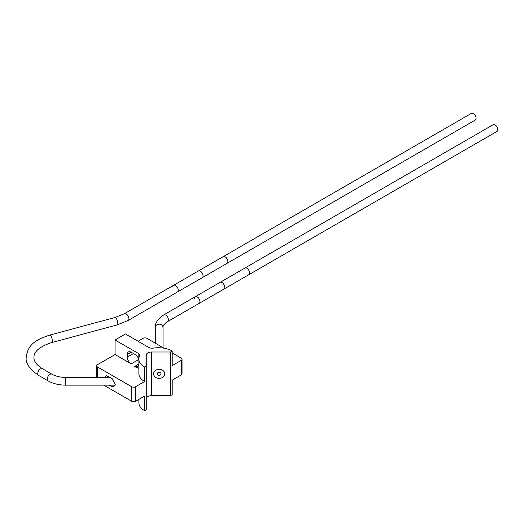 <?xml version="1.0" encoding="UTF-8"?>
<svg xmlns="http://www.w3.org/2000/svg" width="524" height="524" viewBox="0 0 524 524"><rect width="100%" height="100%" fill="white"/><g stroke="black" fill="none" stroke-linecap="round" stroke-linejoin="round"><path stroke-width="0.79" d="M163.953 348.198L146.897 338.347A2.672 1.546 0 0 0 143.111 338.347L138.067 341.262M170.536 351.997L172.206 351.034A19.526 11.273 0 0 0 153.525 348.087A5.214 3.013 180 0 1 148.534 347.301L125.459 333.978L115.057 339.984L138.133 353.307A5.214 3.013 180 0 1 139.659 355.436A5.214 3.013 180 0 1 139.495 356.189A19.526 11.273 0 0 0 138.873 359.006A19.526 11.273 0 0 0 144.591 366.977L146.268 366.007L146.268 355.082A5.351 3.092 180 0 1 151.613 351.997L170.536 351.997L170.536 395.679L172.206 394.71L172.206 380.149L181.258 374.929L181.258 360.368A2.672 1.546 0 0 0 182.038 359.274A2.672 1.546 0 0 0 181.258 358.187L172.206 352.96M138.873 360.23L138.133 357.787A5.528 3.19 60 0 0 135.166 354.506L131.197 352.213A5.528 3.19 60 0 0 128.432 351.938A5.528 3.19 60 0 0 127.286 354.473L127.286 357.093A5.528 3.19 60 0 0 131.197 363.866L115.057 354.545L115.057 339.984M115.057 354.545L97.405 364.737A2.672 1.546 0 0 0 96.619 365.831A2.672 1.546 0 0 0 97.405 366.918L131.766 386.758A2.672 1.546 0 0 0 135.546 386.758L135.546 401.319A2.672 1.546 180 0 1 131.766 401.319L103.752 385.147M181.258 360.368L172.206 365.595L172.206 351.034M138.873 368.405A5.214 3.013 0 0 0 133.679 367.016L138.873 364.016M138.873 359.006L138.873 373.566A19.526 11.273 0 0 0 144.591 381.538L135.546 386.758M135.546 401.319L144.591 396.092L144.591 410.652L146.268 409.689L146.268 366.007M182.038 359.274L182.038 373.835A2.672 1.546 180 0 1 181.258 374.929M144.591 381.538L144.591 366.977M138.873 364.933L137.93 366.433L133.679 367.016M146.268 398.764A5.351 3.092 0 0 1 151.613 395.679L170.536 395.679M164.733 373.835A5.574 4.552 180 0 0 159.165 369.289A5.574 4.552 180 0 0 153.591 373.835A5.574 4.552 180 0 0 159.165 378.387A5.574 4.552 180 0 0 164.733 373.835A5.574 4.552 0 0 1 159.165 378.387A5.574 4.552 0 0 1 153.591 373.835L153.591 373.835A5.574 4.552 180 0 1 159.165 369.289A5.574 4.552 180 0 1 164.733 373.835M138.873 399.399L138.873 402.681A19.526 11.273 0 0 0 144.591 410.652M108.619 385.147L112.889 386.856L115.247 384.498L112.143 378.629L106.457 375.708L104.165 377.424M199.945 301.614A3.865 2.227 -120 0 0 198.262 297.73A3.865 2.227 -120 0 0 195.282 296.695A3.865 2.227 60 0 1 198.262 297.73A3.865 2.227 60 0 1 199.945 301.614A3.865 2.227 60 0 1 199.146 303.383A3.865 2.227 -120 0 0 199.945 301.614M163.023 347.661L163.023 327.336A3.865 3.151 180 0 0 159.165 324.186A3.865 3.151 180 0 0 155.3 327.336L155.3 343.2M177.433 291.999A3.865 2.227 -120 0 0 178.232 290.231A3.865 2.227 -120 0 0 176.549 286.346A3.865 2.227 -120 0 0 173.575 285.311A3.865 2.227 60 0 1 176.549 286.346A3.865 2.227 60 0 1 178.232 290.231A3.865 2.227 60 0 1 177.433 291.999L128.118 320.472A3.865 2.227 -120 0 0 128.917 318.703A3.865 2.227 -120 0 0 127.234 314.819A3.865 2.227 -120 0 0 124.254 313.784L198.393 270.98A3.865 2.227 60 0 1 201.367 272.015A3.865 2.227 60 0 1 203.057 275.899A3.865 2.227 60 0 1 202.257 277.668L177.433 291.999M161.038 373.835A1.873 1.526 0 0 1 159.165 375.367A1.873 1.526 0 0 1 157.292 373.835A1.873 1.526 180 0 1 159.165 372.309A1.873 1.526 180 0 1 161.038 373.835M194.483 298.464A3.865 2.227 60 0 1 195.282 296.695L163.763 314.891A3.865 2.227 -120 0 1 166.737 315.926A3.865 2.227 -120 0 1 168.42 319.817A3.865 2.227 -120 0 1 167.621 321.579L223.964 289.052A3.865 2.227 60 0 0 224.763 287.283A3.865 2.227 60 0 0 223.08 283.399A3.865 2.227 60 0 0 220.106 282.364L195.282 296.695M248.789 274.72A3.865 2.227 60 0 0 249.588 272.952A3.865 2.227 60 0 0 247.904 269.067A3.865 2.227 60 0 0 244.924 268.033L493.136 124.732A3.865 2.227 60 0 1 496.117 125.76A3.865 2.227 60 0 1 497.8 129.651A3.865 2.227 60 0 1 497.001 131.419L223.964 289.052M172.769 287.08A3.865 2.227 60 0 1 173.575 285.311M227.075 263.336A3.865 2.227 60 0 0 227.874 261.568A3.865 2.227 60 0 0 226.191 257.684A3.865 2.227 60 0 0 223.217 256.649L471.43 113.348A3.865 2.227 60 0 1 474.403 114.383A3.865 2.227 60 0 1 476.087 118.267A3.865 2.227 60 0 1 475.288 120.035L202.257 277.668M97.405 377.424L97.405 366.918M131.197 363.866L138.742 359.503M131.766 386.758L131.766 401.319M138.133 357.787L138.133 353.307M127.286 354.473L131.197 352.213M127.286 357.093L133.469 353.523M151.613 395.679L151.613 351.997M42.437 368.713L51.896 374.169A3.865 2.227 120 0 0 48.922 375.204A3.865 2.227 120 0 0 47.232 379.088A3.865 2.227 120 0 0 48.031 380.856L38.58 375.4C29.541 369.086 25.414 363.119 26.2 357.492C27.969 343.174 37.427 339.388 49.649 335.105A3.865 1.33 -105.1 0 1 51.372 336.886A3.865 1.33 -105.1 0 1 52.282 340.855A3.865 1.33 -105.1 0 1 51.66 342.558C39.811 346.495 33.896 351.473 33.922 357.492C33.87 361.429 36.706 365.169 42.437 368.713A3.865 2.227 120 0 0 39.464 369.741A3.865 2.227 120 0 0 37.774 373.632A3.865 2.227 120 0 0 38.58 375.4M51.66 342.558L117.042 324.959A3.865 1.33 -105.1 0 0 117.671 323.249A3.865 1.33 -105.1 0 0 116.754 319.28A3.865 1.33 -105.1 0 0 115.038 317.498L124.254 313.784M51.896 374.169C55.59 376.265 60.201 377.346 65.723 377.424L65.723 385.147C58.983 385.107 53.081 383.679 48.031 380.856M96.619 377.424L96.619 365.831M163.023 327.336C161.831 326.983 166.521 321.487 167.621 321.579M155.3 327.336C155.019 322.967 157.842 318.815 163.763 314.891M117.042 324.959L128.118 320.472M115.038 317.498L49.649 335.105M65.723 377.424L110.721 377.424M65.723 385.147L115.182 385.147M244.924 268.033L220.106 282.364M223.217 256.649L198.393 270.98"/></g></svg>
